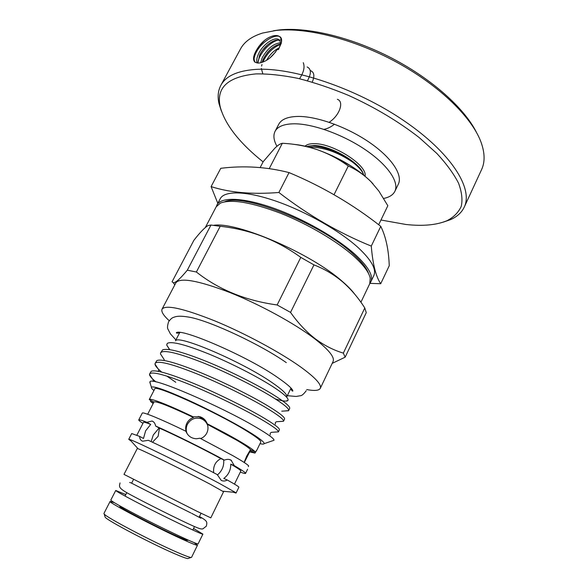<?xml version="1.0" encoding="UTF-8"?>
<svg xmlns="http://www.w3.org/2000/svg" width="588" height="588" viewBox="0 0 588 588"><rect width="100%" height="100%" fill="white"/><g stroke="black" fill="none" stroke-linecap="round" stroke-linejoin="round"><path stroke-width="0.88" d="M193.562 528.502L202.889 534.11L198.171 543.782C199.457 545.965 157.952 526.348 130.529 511.692C117.453 504.702 110.882 500.822 110.823 500.043L115.733 490.473L125.81 494.574M202.889 534.11C204.345 535.933 163.067 516.095 135.6 501.682C122.51 494.817 115.887 491.076 115.733 490.473M303.261 62.681C305.01 66.981 303.761 72.331 299.52 78.733M365.008 176.157C367.963 165.757 333.683 143.45 314.543 143.678C310.067 143.582 306.914 144.42 305.084 146.177M380.958 220.008L405.896 224.476C422.882 226.351 436.641 225.064 447.181 220.625C453.818 217.119 458.508 212.364 461.249 206.359C462.734 199.67 461.823 191.923 458.515 183.125C453.76 173.813 446.549 163.934 436.877 153.483L419.325 137.688C398.642 121.562 375.041 107.457 348.522 95.388C331.118 88.178 314.249 82.496 297.925 78.358C282.277 75.191 268.275 73.706 255.92 73.904C227.821 76.705 215.921 87.73 220.228 106.972C225.035 124.538 239.331 142.84 263.101 161.884M221.382 111.095L219.015 103.679C217.435 96.763 218.052 90.64 220.86 85.311C225.777 76.109 237.28 70.825 255.361 69.435C291.993 66.812 355.953 88.082 403.537 120.452C451.268 152.799 473.48 188.645 464.219 207.174C461.609 212.606 457.045 216.751 450.54 219.625L443.308 222.117M273.479 30.752L279.344 29.929C307.891 26.85 351.771 37.331 391.931 58.212C432.084 79.123 464.358 108.221 476.398 132.241M464.219 207.174L481.565 169.638C485.056 162.214 484.916 153.159 481.138 142.465C472.333 117.982 440.316 86.245 397.628 62.762C354.954 39.293 306.76 27.085 276.169 30.429L262.623 33.038C251.767 36.405 244.395 41.697 240.514 48.929L220.86 85.311M383.714 198.428C389.322 197.296 393.041 194.929 394.871 191.335C399.421 182.302 388.102 165.25 365.721 149.984C343.392 134.718 313.316 123.803 294.478 123.796C284.188 123.87 277.72 126.391 275.066 131.337C273.067 135.394 273.692 140.378 276.933 146.287M394.871 191.335L398.333 184.147C402.971 174.93 391.77 157.716 369.462 142.406C347.221 127.096 317.16 116.277 298.278 116.431C287.958 116.593 281.454 119.21 278.741 124.259L275.066 131.337M279.19 47.848C274.096 50.333 269.877 54.493 266.533 60.321M269.796 58.087L275.64 51.95M280.344 42.873C273.538 43.527 267.489 48.503 262.204 57.793L260.602 62.806M262.079 62.387L263.343 58.962C268.01 50.502 273.655 45.548 280.292 44.1M278.344 49.539C280.836 44.725 280.99 41.417 278.808 39.631C274.736 36.302 262.733 44.379 258.485 53.964C256.89 57.433 256.368 60.446 256.934 63.012M257.904 63.107L259.631 55.147C263.821 45.695 275.596 37.669 279.8 40.756M258.749 63.092C265.827 62.027 271.965 57.499 277.139 49.51L278.484 49.546L281.292 43.056C281.821 37.029 279.153 34.626 273.288 35.831C266.562 37.661 260.91 42.512 256.346 50.384L255.854 51.259C253.024 56.676 252.803 60.373 255.185 62.343L258.749 63.092M255.199 62.35C253.538 59.689 253.773 56.007 255.89 51.296L256.346 50.384M223.653 459.801C224.256 465.806 222.161 470.87 217.376 474.994M363.178 173.607C359.76 162.369 330.346 145.442 314.11 145.523L307.98 146.191M363.796 175.15C362.473 171.204 358.673 166.823 352.396 162.009C338.923 152.314 325.693 146.941 312.691 145.89L306.532 146.522M352.396 162.009C338.666 152.733 325.215 147.779 312.044 147.169L309.516 147.294M332.132 155.666L351.33 166.147M162.067 309.126L175.871 282.828C180.126 277.249 198.031 280.439 229.577 292.405C259.609 304.319 294.911 323.635 314.823 338.864C328.861 349.786 334.94 357.35 333.058 361.546L320.284 388.352C321.864 384.795 315.462 377.768 301.078 367.272C280.704 352.609 245.042 333.367 214.995 320.967C183.478 308.435 165.838 304.488 162.067 309.126C161.002 311.515 163.383 315.389 169.226 320.747M364.788 307.987L364.744 307.906C358.452 297.954 351.095 289.281 342.672 281.895C334.058 274.633 324.488 268.966 313.963 264.887L300.784 257.39C276.72 239.867 249.863 229.504 220.206 226.292L210.96 225.035L208.108 225.549C204.83 227.402 200.082 232.334 193.864 240.338L172.049 281.814L173.313 282.703C175.452 283.034 180.119 278.866 187.307 270.186L196.377 272.009C218.707 289.649 245.622 300.63 277.139 304.966L290.546 312.404C298.02 322.996 306.238 331.772 315.19 338.732C324.172 345.399 333.558 350.191 343.355 353.116L345.156 357.181L366.265 312.647L364.788 307.987L343.355 353.116M213.701 225.307C236.744 221.448 311.067 253.428 342.304 281.409C347.684 286.033 351.8 290.266 354.652 294.096M150.749 400.384L150.513 401.457L153.49 402.927M147.669 414.246L153.968 401.971L149.249 399.583C149.675 397.657 168.396 404.889 193.202 416.855L193.437 417.458C190.519 418.509 188.336 420.42 186.881 423.191C185.514 425.991 185.301 428.85 186.227 431.783L185.94 431.261C187.807 435.951 191.306 438.45 196.436 438.766L200.001 438.222L233.193 455.862C242.087 460.948 247.232 464.277 248.628 465.85L248.364 466.666M244.277 462.535L250.253 450.739L255.001 453.083L256.89 450.048L255.324 452.04L250.503 449.658L246.717 456.09L244.13 462.44M146.882 422.302L150.697 424.418L145.626 430.828L143.487 438.472L139.635 436.399C139.694 438.92 140.701 440.522 142.663 441.206L148.338 440.309C166.154 448.49 197.303 463.983 217.288 474.612L221.198 480.367C223.131 481.344 225.16 481.227 227.284 480.014L223.793 478.426C228.445 474.979 230.775 470.224 230.775 464.138L234.289 465.659L231.084 460.169C229.144 459.125 226.917 459.11 224.403 460.125C204.609 449.291 173.548 433.893 155.644 426.028C155.107 423.367 153.909 421.706 152.049 421.03L146.882 422.302C141.737 420.251 139.025 419.45 138.753 419.898C138.599 420.302 139.995 421.449 142.95 423.353M152.483 442.235L158.128 436.296L159.473 428.152L155.644 426.028M151.138 441.61L153.277 434.995L159.135 427.961M200.648 438.545C203.389 437.501 205.44 435.664 206.807 433.04C208.152 430.218 208.343 427.322 207.373 424.338L207.219 423.772C205.896 420.222 203.455 417.862 199.883 416.708L193.202 416.855M187.138 433.724C185.83 430.6 185.926 427.461 187.432 424.323C190.446 419.244 194.79 417.296 200.464 418.48C204.014 419.641 206.425 421.993 207.711 425.536M224.682 201.802C243.094 192.724 321.614 224.072 353.564 254.398C361.87 261.969 366.912 268.459 368.683 273.861M360.907 302.247L369.742 283.71L370.234 278.242C369.066 272.479 363.751 265.276 354.285 256.64C337.534 241.521 308.134 224.131 280.41 213.194C251.091 202.191 231.055 198.84 220.302 203.161L216.186 206.814L205.33 227.512M286.841 396.525C286.966 394.063 282.027 389.41 272.031 382.56C242.138 361.774 178.054 334.41 175.562 340.805M256.868 450.107L260.771 442.058C261.256 440.706 256.221 436.81 245.674 430.372C215.429 411.747 153.659 383.854 154.74 388.962L149.249 399.583M150.513 401.457L153.181 403.559M255.324 452.04C254.023 450.276 248.981 446.792 240.183 441.581C231.099 436.245 220.11 430.313 207.219 423.772M185.94 431.261C161.09 419.17 142.494 411.541 142.267 413.107L138.753 419.898M233.296 492.222L236.045 493.06L235.369 492.421L219.633 483.556C191.1 468.291 134.718 440.713 129.661 439.486L128.728 439.317L131.073 441.037M139.635 436.399L131.705 433.554L128.728 439.317M210.012 484.13C187.102 472.024 142.59 450.158 138.092 448.762L137.254 448.556L123.994 474.384L196.723 511.148L210.813 517.859L223.543 491.766L210.012 484.13M187.932 539.982L187.778 540.306C187.454 540.637 183.581 539.122 176.165 535.756C155.43 526.4 117.622 506.562 119.834 506.283L119.996 505.959M193.966 542.548L197.48 545.208C197.098 545.642 192.202 543.731 182.794 539.468C156.136 527.458 107.089 501.726 110.096 501.454L114.337 502.666M197.48 545.208L191.548 557.358L190.946 557.483C189.16 557.277 184.382 555.469 176.598 552.066C151.814 541.32 106.119 517.242 104.201 514.044L103.922 513.478L110.096 501.454M188.439 558.372L187.829 558.593C186.095 558.409 181.516 556.704 174.085 553.47C150.469 543.283 107.067 520.38 105.178 517.205L104.98 516.565M169.535 349.551L166.698 345.031L167.286 343.385C171.417 341.003 185.257 344.531 208.814 353.983C231.165 363.178 257.404 376.658 272.883 386.654C283.328 393.482 288.399 397.951 288.098 400.075L287.745 400.649C286.319 401.633 282.152 401.038 275.228 398.862M278.359 431.967L279.396 429.806C279.925 428.329 273.986 423.933 261.579 416.627C244.983 406.962 217.266 393.24 194.246 383.655C169.638 373.586 155.283 369.462 151.182 371.293L149.661 373.872C152.226 371.226 165.985 374.953 190.946 385.059C214.473 394.746 243.278 408.939 260.469 418.891C272.575 425.977 278.55 430.298 278.389 431.864L275.265 432.07M155.952 381.906C151.66 378.385 149.514 375.879 149.528 374.394L149.661 373.872M288.642 410.608L289.737 408.263C289.965 406.198 284.21 401.516 272.494 394.225C256.559 384.427 229.776 370.962 207.138 361.708C182.817 351.955 167.984 347.993 162.656 349.831L160.62 352.793C163.501 349.529 177.429 352.771 202.404 362.517C225.924 371.903 254.508 386.147 271.399 396.474C283.607 404.03 289.355 408.741 288.642 410.608L284.46 411.005M163.736 358.923L160.451 353.895L160.62 352.785M283.512 421.258L284.57 419.068C285.07 417.326 279.226 412.776 267.048 405.397C250.789 395.658 223.543 382.068 200.706 372.652C176.238 362.745 161.634 358.702 156.908 360.54L155.151 363.303C157.878 360.348 171.725 363.832 196.686 373.755C220.213 383.288 248.908 397.517 265.952 407.653C278.264 415.077 284.122 419.611 283.512 421.258L279.903 421.508M175.761 382.274L166.816 376.092M161.641 372.05C157.341 368.419 155.129 365.773 154.997 364.097L155.151 363.303M259.992 443.653C262.461 444.234 263.843 444.241 264.13 443.675C264.6 442.235 259.286 438.119 248.18 431.335C232.87 422.044 207.733 408.983 187.006 399.583C165.235 389.881 153.38 385.765 151.432 387.235C151.131 387.808 151.961 388.911 153.916 390.55M273.854 440.324L274.008 440.272C274.324 438.758 268.172 434.304 255.545 426.895C221.161 406.529 150.962 375.945 149.991 381.84L150.337 383.839M250.503 449.658C249.15 447.99 244.542 444.837 236.67 440.184L207.373 424.338M380.715 283.739L389.256 265.71C388.683 249.768 385.86 236.648 380.774 226.343L371.278 246.1C372.748 264.086 375.894 276.632 380.715 283.739L369.896 283.372M370.808 281.895L373.806 275.61C376.621 269.444 371.557 260.249 358.599 248.026C340.187 231.069 306.105 211.614 276.191 201.221C246.232 190.799 224.418 190.483 220.235 198.715L217.001 204.874C221.088 196.833 242.822 197.355 272.788 207.887C302.71 218.383 336.873 237.831 355.387 254.663C368.419 266.79 373.564 275.868 370.808 281.895L369.933 283.284M216.391 206.454L217.001 204.874M378.679 224.734L387.83 205.726L378.812 191.004L370.881 181.574C357.151 168.278 339.298 157.65 317.314 149.697C328.486 153.666 338.813 159.098 348.287 165.992C356.637 169.734 364.17 174.93 370.881 181.574L373.012 183.838M334.028 194.701L348.287 165.992M269.245 168.616L282.328 143.281C294.382 143.869 306.047 146.008 317.314 149.697C308.487 146.706 300.564 144.913 293.552 144.325M260.161 167.551L263.24 161.619L274.802 148.22C277.36 145.765 279.454 144.236 281.071 143.648L282.328 143.281M217.817 203.33L211.092 186.594C229.688 192.621 252.289 194.591 278.881 192.489C308.156 215.127 338.953 232.995 371.278 246.1M380.774 226.343C352.991 204.455 322.415 186.536 289.046 172.585L278.881 192.489M289.046 172.585C266.651 166.867 243.888 165.441 220.765 168.308L211.092 186.594M210.96 225.035L187.307 270.186M196.377 272.009L220.206 226.292M300.784 257.39L277.139 304.966M290.546 312.404L313.963 264.887M345.156 357.181L332.183 363.377M249.532 451.885L255.001 453.083M236.045 493.06L238.875 487.224C239.022 486.783 235.163 484.38 227.284 480.014M150.697 424.418C146.133 422.603 143.737 421.897 143.487 422.309L136.835 435.216M234.472 484.108L240.815 471.047C241.036 470.466 237.692 468.166 230.775 464.138M240.301 472.098C243.579 473.318 245.343 473.752 245.578 473.391C245.828 472.752 242.065 470.172 234.289 465.659M264.49 443.55L264.99 443.381M224.403 460.125L220.897 458.618C215.59 461.374 213.165 465.902 213.642 472.186M220.897 458.618C203.058 448.879 175.687 435.311 159.473 428.152M193.437 417.458C169.432 406.117 156.276 400.95 153.968 401.971M198.237 416.355L204.712 419.648M306.701 389.565C314.462 391.02 318.99 390.623 320.284 388.352M281.064 43.909C285.988 26.57 256.816 41.006 254.097 58.69M281.468 39.962L279.109 39.947M277.97 40.168C270.135 41.844 259.367 53.39 257.86 62.416M280.233 44.475C272.692 47.665 266.886 53.545 262.799 62.13M261.976 64.504L261.587 66.106M261.322 68.428L262.807 73.757M307.443 80.747C311.434 73.566 311.331 68.972 307.134 66.951M312.235 82.107C314.837 76.065 314.286 72.251 310.582 70.656M329.162 122.289C339.805 115.388 344.311 101.437 337.328 99.298M323.914 129.353C327.531 128.669 331.059 126.949 334.491 124.193M191.725 513.368L200.927 518.219M120.048 482.917C119.283 486.577 118.041 487.584 127.089 492.854C137.621 498.822 169.44 514.912 187.065 523.195C198.825 528.634 200.831 529.369 202.948 528.825L206.351 526.135C207.211 521.968 207.784 521.181 199.442 516.521M190.916 512.979L147.169 491.134C131.815 483.38 130.433 482.344 129.647 482.52M175.915 339.923L170.41 333.874L167.999 329.251C167.205 328.155 167.396 325.686 168.565 321.827C170.344 319.35 171.924 317.887 173.298 317.454C175.753 316.601 178.487 315.19 190.622 317.424C212.136 321.842 260.962 344.774 286.327 362.642M180.237 332.463C177.657 333.315 176.371 333.389 176.363 332.676C181.618 328.031 248.07 356.578 277.793 377.599C287.488 384.295 292.515 388.771 292.89 391.027C292.155 391.373 291.435 390.278 290.715 387.757M306.223 390.763C303.658 394.144 301.725 395.798 300.417 395.724L296.124 396.459L287.334 395.695M447.181 220.625L450.54 219.625M279.712 40.601L278.808 39.631M220.228 106.972L219.015 103.679M281.292 43.056L281.402 42.476M264.732 40.212L258.742 46.511M267.738 44.695L263.012 49.657M270.664 49.223L267.378 52.655M365.06 175.393L364.781 175.966M174.79 284.886L173.313 282.703M152.049 421.03L153.439 421.802M199.883 416.708L200.464 418.48M231.466 460.404L229.452 459.544M179.81 332.411L175.444 340.842M138.092 448.762L129.661 439.486M133.527 479.455L131.616 483.196M126.773 492.685L125.046 496.074M105.178 517.205L104.201 514.044M151.432 387.235L149.8 382.156M264.13 443.675L274.008 440.272M187.829 558.593L190.946 557.483M201.045 513.258L199.192 517.036M194.496 526.598L192.82 530.016M222.896 491.23L235.369 492.421M247.592 469.239L245.578 473.391M291.023 388.073L286.878 396.635M287.745 400.649L286.746 400.707M166.698 345.031L169.601 349.441M288.546 410.755L281.726 411.174M160.451 353.895L164.192 359.569L164.015 360.429M283.504 421.273L276.639 421.714C275.382 422.118 274.993 422.926 275.463 424.139M154.997 364.097L158.738 369.837C159.157 370.205 158.958 370.58 158.157 370.954M278.389 431.864L271.487 432.32C270.355 432.739 269.929 433.606 270.215 434.922M149.528 374.394L153.277 380.179L153.314 381.45M305.664 145.677L305.378 146.25"/></g></svg>
